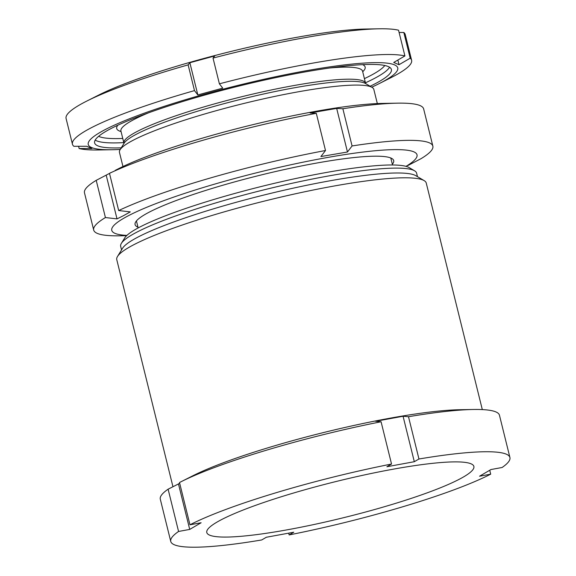 <?xml version="1.0" encoding="UTF-8"?>
<svg xmlns="http://www.w3.org/2000/svg" width="576" height="576" viewBox="0 0 576 576"><rect width="100%" height="100%" fill="white"/><g stroke="black" fill="none" stroke-linecap="round" stroke-linejoin="round"><path stroke-width="0.86" d="M391.644 469.469A137.578 18.468 -13.9 0 1 473.882 466.43A137.578 18.468 -13.9 0 1 289.022 529.488A137.578 18.468 -13.9 0 1 206.791 532.526A137.578 18.468 -13.9 0 1 391.644 469.469M180.713 481.903A174.701 23.45 -13.9 0 1 381.074 421.754L391.536 464.033A174.701 23.45 -13.9 0 0 189.972 524.794L179.51 482.522A174.701 23.45 -13.9 0 1 180.713 481.903L192.787 475.805A159.415 21.398 -13.9 0 1 388.354 418.493A159.415 21.398 -13.9 0 1 459.814 409.723L473.342 409.486A174.701 23.45 -13.9 0 1 499.457 415.238L509.918 457.51A174.701 23.45 -13.9 0 1 502.099 467.496L490.954 469.541L479.549 476.215L490.702 474.163A174.701 23.45 -13.9 0 1 289.138 534.924L293.774 532.217L266.357 537.25L261.72 539.957A174.701 23.45 -13.9 0 1 170.755 541.447A174.701 23.45 -13.9 0 1 178.567 531.461L189.72 529.416L178.466 483.948L168.106 489.19L178.567 531.461M172.958 486.734L116.762 259.654A159.415 21.398 -13.9 0 1 117.497 256.493A159.415 21.398 -13.9 0 1 330.962 186.588A159.415 21.398 -13.9 0 1 424.13 180.605A159.415 21.398 -13.9 0 1 426.254 183.067L482.314 409.601M117.497 256.493L122.58 248.227A152.424 20.462 -13.9 0 1 326.693 181.39A152.424 20.462 -13.9 0 1 415.778 175.673L424.13 180.605M121.55 249.905L120.679 246.384A152.424 20.462 -13.9 0 1 121.378 243.353A152.424 20.462 -13.9 0 1 325.49 176.515A152.424 20.462 -13.9 0 1 414.569 170.798A152.424 20.462 -13.9 0 1 416.599 173.153L417.47 176.674M121.378 243.353L124.682 237.982A147.881 19.85 -13.9 0 1 322.711 173.138A147.881 19.85 -13.9 0 1 409.14 167.587L414.569 170.798M170.755 541.447L160.294 499.176A174.701 23.45 -13.9 0 1 168.106 489.19M178.466 483.948L179.669 483.163M403.063 416.246L408.492 416.722L418.954 459L414.317 461.707L403.063 416.246L375.646 421.279L381.074 421.754M408.492 416.722A174.701 23.45 -13.9 0 1 473.342 409.486M418.954 459A174.701 23.45 -13.9 0 1 509.918 457.51M414.317 461.707L386.899 466.74L391.536 464.033M189.972 524.794L201.118 522.749L189.72 529.416M489.73 470.254L490.702 474.163M288.698 533.146L289.138 534.924M121.248 147.83A152.863 20.52 -13.9 0 1 94.622 142.906A152.863 20.52 -13.9 0 1 212.213 92.995A152.863 20.52 -13.9 0 1 391.392 69.466A152.863 20.52 -13.9 0 1 370.138 86.242M122.962 166.529L119.455 152.366A131.026 17.59 -13.9 0 1 120.06 149.767A131.026 17.59 -13.9 0 1 220.255 109.584A131.026 17.59 -13.9 0 1 372.089 87.394A131.026 17.59 -13.9 0 1 373.831 89.417L377.338 103.579M120.276 149.414A159.415 21.398 -13.9 0 1 112.097 149.731L98.568 149.962A174.701 23.45 -13.9 0 1 79.15 148.55L91.937 148.522L86.659 146.261L73.872 146.29A174.701 23.45 -13.9 0 1 72.446 144.216L66.082 118.483A174.701 23.45 -13.9 0 1 86.501 101.218L98.575 95.119A159.415 21.398 -13.9 0 1 202.579 58.817A159.415 21.398 -13.9 0 1 365.602 29.038L379.13 28.8A174.701 23.45 -13.9 0 1 398.542 30.211L404.914 55.944L393.732 62.453L399.01 64.714L397.858 60.055M86.501 101.218A174.701 23.45 -13.9 0 1 188.129 64.879L194.494 90.612L197.834 94.939L189.864 62.726L188.129 64.879M189.864 62.726L214.762 55.93L213.026 58.082A174.701 23.45 -13.9 0 1 379.13 28.8M112.097 149.731A159.415 21.398 -13.9 0 1 210.895 92.426A159.415 21.398 -13.9 0 1 367.063 62.892A159.415 21.398 -13.9 0 1 379.116 83.65A159.415 21.398 -13.9 0 1 371.729 87.185M213.026 58.082L219.391 83.815L222.732 88.142L197.834 94.939M72.446 144.216A174.701 23.45 -13.9 0 1 194.494 90.612M399.103 32.486L403.819 32.479L410.191 58.205A174.701 23.45 -13.9 0 1 411.61 60.278A174.701 23.45 -13.9 0 1 391.19 77.544L379.116 83.65M410.191 58.205L399.01 64.714M219.391 83.815A174.701 23.45 -13.9 0 1 404.914 55.944M403.819 32.479A174.701 23.45 -13.9 0 1 405.245 34.553L411.61 60.278M78.588 146.275L79.15 148.55M137.974 227.196A133.207 17.885 -13.9 0 1 135.691 221.947A133.207 17.885 -13.9 0 1 148.637 212.465A133.207 17.885 -13.9 0 1 283.342 169.776A133.207 17.885 -13.9 0 1 391.925 158.537A133.207 17.885 -13.9 0 1 392.35 164.246M406.001 166.349A157.226 21.103 166.1 0 0 327.125 157.55A157.226 21.103 166.1 0 0 127.771 216.043A157.226 21.103 166.1 0 0 126.886 235.418M126.605 235.685L119.808 235.807A174.701 23.45 -13.9 0 1 93.694 230.054A174.701 23.45 -13.9 0 1 105.422 217.548L117.014 218.887L123.696 215.575L130.284 211.889L118.685 210.55A174.701 23.45 -13.9 0 1 325.505 150.516L320.897 156.557L347.465 151.999L352.073 145.958A174.701 23.45 -13.9 0 1 432.857 146.117A174.701 23.45 -13.9 0 1 421.128 158.623L407.844 165.557M115.186 170.388L118.706 168.61A157.226 21.103 -13.9 0 1 382.068 103.428L397.534 103.162A174.701 23.45 166.1 0 0 342.864 108.749L336.679 108.403L310.111 112.968L316.296 113.314A174.701 23.45 166.1 0 0 109.483 173.34L111.197 172.476M432.857 146.117L423.648 108.914A174.701 23.45 166.1 0 0 397.534 103.162M109.498 173.412L96.214 180.346A174.701 23.45 166.1 0 0 84.485 192.845L93.694 230.054M96.214 180.346L105.422 217.548M342.864 108.749L352.073 145.958M109.483 173.34L118.685 210.55M316.296 113.314L325.505 150.516M347.465 151.999L336.679 108.403M117.014 218.887L106.229 175.298M389.57 67.241A152.863 20.52 -13.9 0 1 365.45 82.807M384.804 65.506A149.364 20.052 -13.9 0 1 364.414 78.646M329.659 67.997A124.474 16.711 -13.9 0 1 362.585 71.244L362.57 70.819M362.592 64.634A127.966 17.179 -13.9 0 1 362.714 71.755M123.934 143.525L123.912 143.1A124.474 16.711 -13.9 0 1 219.672 102.456A124.474 16.711 -13.9 0 1 365.566 83.297L362.585 71.244M123.912 143.1L120.931 131.047A124.474 16.711 -13.9 0 1 148.543 112.817M120.06 149.767L124.085 143.23A125.496 16.848 -13.9 0 1 220.054 104.746A125.496 16.848 -13.9 0 1 365.479 83.491L372.089 87.394M121.061 131.558A127.966 17.179 -13.9 0 1 117.842 125.208M122.76 138.449A149.364 20.052 -13.9 0 1 98.604 136.332M123.79 142.61A152.863 20.52 -13.9 0 1 95.191 140.09M365.753 83.686L365.566 83.297M138.161 227.938L136.426 220.939M392.537 164.988L390.802 157.982M120.931 131.047L120.751 130.658"/></g></svg>
